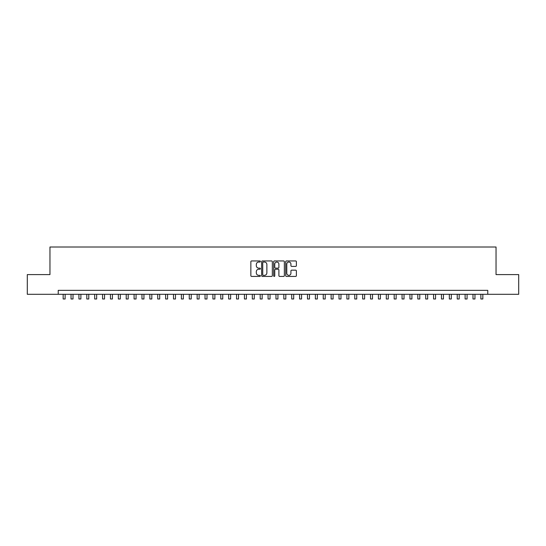 <?xml version="1.0" encoding="UTF-8"?>
<svg xmlns="http://www.w3.org/2000/svg" width="546" height="546" viewBox="0 0 546 546"><rect width="100%" height="100%" fill="white"/><g stroke="black" fill="none" stroke-linecap="round" stroke-linejoin="round"><path stroke-width="0.82" d="M260.387 261.493A0.539 0.539 0 0 0 259.848 260.947L251.631 260.947A0.771 0.771 0 0 0 250.853 261.725L250.853 275.648A0.771 0.771 0 0 0 251.631 276.419L259.848 276.419A0.539 0.539 0 0 0 260.387 275.88A0.539 0.539 0 0 0 259.848 275.341L258.784 275.341A2.477 2.477 0 0 1 256.313 272.863L256.313 271.703A2.477 2.477 0 0 1 258.784 269.226L259.848 269.226A0.539 0.539 0 0 0 260.387 268.687A0.539 0.539 0 0 0 259.848 268.141L258.784 268.141A2.477 2.477 0 0 1 256.313 265.67L256.313 264.51A2.477 2.477 0 0 1 258.784 262.032L259.848 262.032A0.539 0.539 0 0 0 260.387 261.493M295.611 266.4A0.771 0.771 0 0 0 296.382 265.629L296.382 261.725A0.771 0.771 0 0 0 295.611 260.947L286.479 260.947A0.771 0.771 0 0 0 285.708 261.725L285.708 275.648A0.771 0.771 0 0 0 286.479 276.419L295.611 276.419A0.771 0.771 0 0 0 296.382 275.648L296.382 270.925A0.771 0.771 0 0 0 295.611 270.154L291.7 270.154A0.771 0.771 0 0 0 290.929 270.925L290.929 273.266A2.068 2.068 0 0 1 288.861 275.341A2.068 2.068 0 0 1 286.786 273.266L286.786 264.1A2.068 2.068 0 0 1 288.861 262.032A2.068 2.068 0 0 1 290.929 264.1L290.929 265.629A0.771 0.771 0 0 0 291.7 266.4L295.611 266.4M58.231 294.301L27.3 294.301L27.3 274.597L49.959 274.597L49.959 247.01L496.041 247.01L496.041 274.597L518.7 274.597L518.7 294.301L487.769 294.301L487.769 290.356L58.231 290.356L58.231 294.301L487.769 294.301M272.324 261.725A0.771 0.771 0 0 0 271.546 260.947L262.421 260.947A0.771 0.771 0 0 0 261.65 261.725L261.65 275.648A0.771 0.771 0 0 0 262.421 276.419L271.546 276.419A0.771 0.771 0 0 0 272.324 275.648L272.324 261.725M274.454 260.947L283.579 260.947A0.771 0.771 0 0 1 284.35 261.725L284.35 275.648A0.771 0.771 0 0 1 283.579 276.419L279.675 276.419A0.771 0.771 0 0 1 278.897 275.648L278.897 269.997A0.771 0.771 0 0 0 278.126 269.226L275.532 269.226A0.771 0.771 0 0 0 274.761 269.997L274.761 275.88A0.539 0.539 0 0 1 274.222 276.419A0.539 0.539 0 0 1 273.676 275.88L273.676 261.725A0.771 0.771 0 0 1 274.454 260.947M263.274 262.032A0.539 0.539 0 0 0 262.728 262.571L262.728 274.795A0.539 0.539 0 0 0 263.274 275.341L264.394 275.341A2.477 2.477 0 0 0 266.871 272.863L266.871 264.51A2.477 2.477 0 0 0 264.394 262.032L263.274 262.032M278.897 264.141A2.068 2.068 0 0 0 276.829 262.073A2.068 2.068 0 0 0 274.761 264.141L274.761 267.369A0.771 0.771 0 0 0 275.532 268.141L278.126 268.141A0.771 0.771 0 0 0 278.897 267.369L278.897 264.141M63.159 294.301L63.159 298.99L65.131 298.99L65.131 294.301M71.041 294.301L71.041 298.99L73.014 298.99L73.014 294.301M78.924 294.301L78.924 298.99L80.89 298.99L80.89 294.301M86.807 294.301L86.807 298.99L88.773 298.99L88.773 294.301M94.683 294.301L94.683 298.99L96.656 298.99L96.656 294.301M102.566 294.301L102.566 298.99L104.539 298.99L104.539 294.301M110.449 294.301L110.449 298.99L112.421 298.99L112.421 294.301M118.332 294.301L118.332 298.99L120.297 298.99L120.297 294.301M126.208 294.301L126.208 298.99L128.18 298.99L128.18 294.301M134.091 294.301L134.091 298.99L136.063 298.99L136.063 294.301M141.974 294.301L141.974 298.99L143.946 298.99L143.946 294.301M149.857 294.301L149.857 298.99L151.822 298.99L151.822 294.301M157.733 294.301L157.733 298.99L159.705 298.99L159.705 294.301M165.615 294.301L165.615 298.99L167.588 298.99L167.588 294.301M173.498 294.301L173.498 298.99L175.471 298.99L175.471 294.301M181.381 294.301L181.381 298.99L183.347 298.99L183.347 294.301M189.264 294.301L189.264 298.99L191.23 298.99L191.23 294.301M197.14 294.301L197.14 298.99L199.113 298.99L199.113 294.301M205.023 294.301L205.023 298.99L206.995 298.99L206.995 294.301M212.906 294.301L212.906 298.99L214.878 298.99L214.878 294.301M220.789 294.301L220.789 298.99L222.754 298.99L222.754 294.301M228.665 294.301L228.665 298.99L230.637 298.99L230.637 294.301M236.548 294.301L236.548 298.99L238.52 298.99L238.52 294.301M244.431 294.301L244.431 298.99L246.403 298.99L246.403 294.301M252.313 294.301L252.313 298.99L254.279 298.99L254.279 294.301M260.189 294.301L260.189 298.99L262.162 298.99L262.162 294.301M268.072 294.301L268.072 298.99L270.045 298.99L270.045 294.301M275.955 294.301L275.955 298.99L277.928 298.99L277.928 294.301M283.838 294.301L283.838 298.99L285.811 298.99L285.811 294.301M291.721 294.301L291.721 298.99L293.687 298.99L293.687 294.301M299.597 294.301L299.597 298.99L301.569 298.99L301.569 294.301M307.48 294.301L307.48 298.99L309.452 298.99L309.452 294.301M315.363 294.301L315.363 298.99L317.335 298.99L317.335 294.301M323.246 294.301L323.246 298.99L325.211 298.99L325.211 294.301M331.122 294.301L331.122 298.99L333.094 298.99L333.094 294.301M339.005 294.301L339.005 298.99L340.977 298.99L340.977 294.301M346.887 294.301L346.887 298.99L348.86 298.99L348.86 294.301M354.77 294.301L354.77 298.99L356.736 298.99L356.736 294.301M362.653 294.301L362.653 298.99L364.619 298.99L364.619 294.301M370.529 294.301L370.529 298.99L372.502 298.99L372.502 294.301M378.412 294.301L378.412 298.99L380.385 298.99L380.385 294.301M386.295 294.301L386.295 298.99L388.267 298.99L388.267 294.301M394.178 294.301L394.178 298.99L396.143 298.99L396.143 294.301M402.054 294.301L402.054 298.99L404.026 298.99L404.026 294.301M409.937 294.301L409.937 298.99L411.909 298.99L411.909 294.301M417.82 294.301L417.82 298.99L419.792 298.99L419.792 294.301M425.703 294.301L425.703 298.99L427.668 298.99L427.668 294.301M433.579 294.301L433.579 298.99L435.551 298.99L435.551 294.301M441.461 294.301L441.461 298.99L443.434 298.99L443.434 294.301M449.344 294.301L449.344 298.99L451.317 298.99L451.317 294.301M457.227 294.301L457.227 298.99L459.193 298.99L459.193 294.301M465.11 294.301L465.11 298.99L467.076 298.99L467.076 294.301M472.986 294.301L472.986 298.99L474.959 298.99L474.959 294.301M480.869 294.301L480.869 298.99L482.841 298.99L482.841 294.301"/></g></svg>
